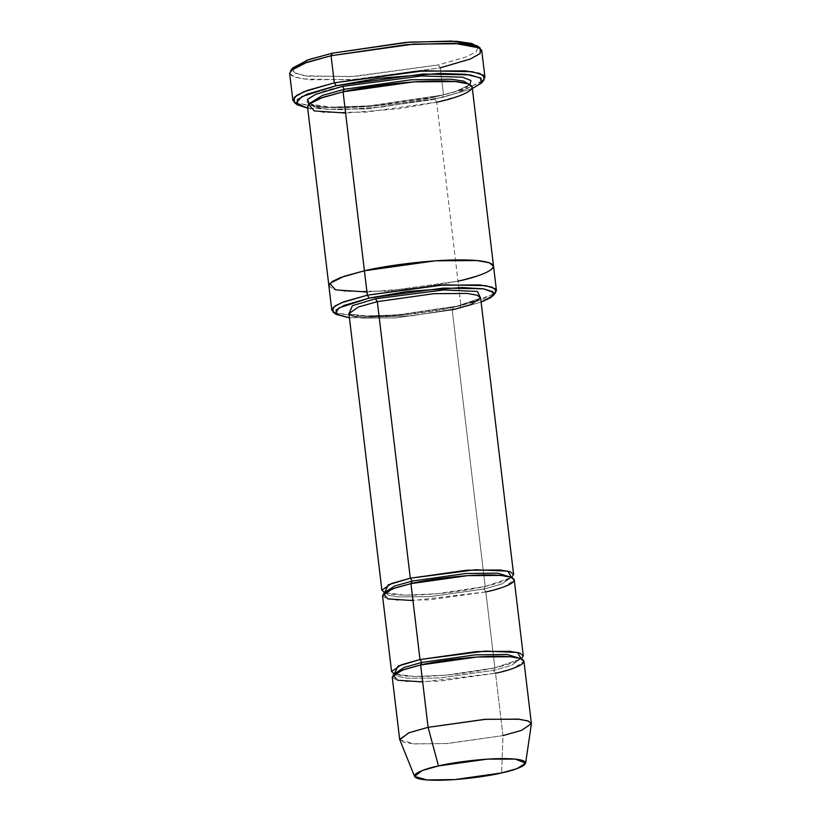<?xml version="1.0" encoding="UTF-8"?>
<svg xmlns="http://www.w3.org/2000/svg" width="821" height="821" viewBox="0 0 821 821"><rect width="100%" height="100%" fill="white"/><g stroke="black" fill="none" stroke-linecap="round" stroke-linejoin="round"><path stroke-width="0.62" stroke-dasharray="4.11 3.08" d="M452.197 309.928L395.64 317.891L362.4 318.138L352.404 316.372L348.894 313.643L352.404 316.372L362.4 318.138L395.64 317.891L452.197 309.928L453.438 307.382L480.654 298.187L453.438 307.382L403.203 314.997L370.425 316.444L348.925 313.899L370.425 316.444L403.203 314.997L453.438 307.382L452.197 309.928L485.18 586.481L483.938 589.026L429.742 596.662L397.877 596.898L388.302 595.194L384.946 592.577L388.302 595.194L397.877 596.898L429.742 596.662L483.938 589.026L485.18 586.481L511.555 577.481L485.18 586.481L436.546 593.819L404.938 595.174L384.577 592.629L404.938 595.174L436.546 593.819L485.18 586.481L452.197 309.928L470.946 304.642L480.624 297.931M292.912 67.784L293.508 72.34L304.355 75.748L351.244 76.64L438.383 64.921L440.261 67.804L350.567 79.863L302.292 78.949L291.137 75.44L290.521 70.75M442.262 97.453L381.96 107.017L340.859 109.727L307.701 108.198L340.859 109.727L381.96 107.017L442.262 97.453L472.362 88.555L442.262 97.453L443.494 94.918L442.262 97.453M294.308 102.512L320.426 107.407L367.87 106.022L443.494 94.918L371.687 105.693L325.301 107.561L296.217 103.62M459.678 308.08L411.649 315.869L349.397 317.83L411.649 315.869L459.678 308.08L481.127 302.128L459.678 308.08L460.909 305.535L459.678 308.08M333.039 312.052L355.421 316.239L396.091 315.059L460.909 305.535L399.909 314.73L360.327 316.393L335.019 313.15M392.222 676.966L395.732 679.696L405.718 681.461L438.968 681.214L495.525 673.251L502.965 735.606L446.398 743.58L413.158 743.826L403.162 742.051L399.663 739.321M399.765 739.742L414.543 743.939L447.681 743.487L502.965 735.606L501.631 772.92L502.965 735.606L521.14 730.536L531.382 724.05M494.878 667.822L493.637 670.367L439.44 678.002L407.575 678.238L398 676.535L394.634 673.713L398 676.535L407.575 678.238L439.44 678.002L493.637 670.367L494.878 667.822L521.253 658.822L494.878 667.822L446.244 675.16L414.636 676.514L394.275 673.969L414.636 676.514L446.244 675.16L494.878 667.822L485.827 591.91L483.938 589.026L501.898 583.957L511.185 577.532L501.898 583.957L483.938 589.026L485.827 591.91L494.878 667.822M520.842 658.668L511.596 665.297L493.637 670.367L511.596 665.297L520.842 658.668M421.194 664.846L420.65 664.969L421.194 664.846M502.965 735.606L495.525 673.251L493.637 670.367L495.525 673.251L422.671 681.933M411.229 583.608C398.903 586.44 390.683 589.139 386.568 591.684L384.885 593.07L384.772 592.115L386.732 593.07C391.299 594.578 399.868 595.256 412.44 595.122C436.844 594.496 460.992 591.623 484.893 586.502C497.228 583.669 505.449 580.97 509.564 578.425L511.237 577.04L511.36 577.994C510.488 576.917 506.064 576.014 498.08 575.285C477.771 573.715 437.521 577.553 411.229 583.608L411.495 583.505M289.608 73.213L294.729 77.195L309.301 79.781L357.782 79.421L440.261 67.804L443.494 94.918L440.261 67.804L467.59 60.097L477.873 55.264L481.722 50.307M309.107 103.887L333.152 107.561L373.278 106.104L436.023 96.765L434.781 99.3L366.443 108.926L326.265 109.234L314.197 107.089L309.979 103.169L314.197 107.089L326.265 109.234L366.443 108.926L434.781 99.3L436.023 96.765L455.634 91.49L469.981 84.707L455.634 91.49L436.023 96.765C418.084 101.424 357.032 110.435 321.463 106.802C287.75 102.769 320.724 90.659 342.429 86.41M468.965 84.214L465.948 88.914L457.43 92.917L434.781 99.3L457.43 92.917L465.948 88.914L468.965 84.214M343.352 91.819C327.928 95.359 317.573 98.746 312.308 101.999L309.886 103.549C308.912 103.015 311.21 106.125 327.127 107.212C335.409 107.756 345.456 107.746 357.248 107.161C384.803 105.642 410.962 102.173 435.735 96.775C451.17 93.245 461.515 89.848 466.78 86.595L469.202 85.045C469.622 83.999 463.927 82.777 452.114 81.392C426.622 79.432 376.295 84.235 343.352 91.819L343.609 91.716M307.536 106.822L311.918 110.24L324.408 112.456L365.971 112.138L436.669 102.184L434.781 99.3L436.669 102.184L460.909 305.535L458.005 281.131L387.615 291.075L346.082 291.434L333.459 289.259L328.893 285.882M328.882 285.78L333.264 289.187L345.754 291.404L387.307 291.096L458.005 281.131L436.669 102.184L460.088 95.585L468.904 91.439L472.198 87.19M382.524 595.615L386.024 598.355L396.02 600.12L429.27 599.874L485.827 591.91L504.566 586.625L514.254 579.913M493.544 266.25L490.116 270.468L481.291 274.583L458.005 281.131L481.291 274.583L490.116 270.468L493.544 266.25M366.936 291.999L420.742 287.668L458.005 281.131L420.742 287.668L366.936 291.999M493.996 294.195L460.909 305.535L481.609 299.901L495.668 292.656M458.005 281.131L481.424 274.532L490.24 270.386L493.534 266.137M436.669 102.184L399.396 108.721L345.6 113.041M440.261 67.804L438.383 64.921L466.112 56.977L475.964 52L478.345 47.013L475.964 52L466.112 56.977L438.383 64.921L355.401 76.394L308.224 76.261L295.324 73.387L292.122 69.221M482.44 81.423L465.63 89.007L443.494 94.918L467.642 88.34L484.041 79.883M485.827 591.91L412.973 600.592M495.525 673.251L514.264 667.966L523.952 661.254M480.675 297.479L478.879 298.977C474.579 301.646 466 304.447 453.151 307.403C423.215 314.34 376.223 318.302 357.361 315.572C346.472 313.601 351.388 314.084 349.428 313.663L348.751 313.212M494.591 667.842C470.7 672.963 446.542 675.837 422.138 676.463C409.566 676.596 400.997 675.919 396.43 674.41L394.47 673.456L394.583 674.41L396.266 673.025C400.381 670.48 408.601 667.781 420.927 664.948C447.219 658.894 487.469 655.055 507.778 656.626C515.762 657.354 520.196 658.257 521.058 659.335L520.945 658.38L519.262 659.766C515.147 662.311 506.926 665.01 494.591 667.842"/><path stroke-width="1.23" d="M513.607 574.484L480.624 297.931L477.124 295.201L467.128 293.425L433.888 293.682L377.321 301.646L410.305 578.2L388.323 584.798L384.577 592.629L381.878 590.196L391.566 583.485L410.305 578.2L466.862 570.236L500.112 569.99L510.098 571.755L513.607 574.484L511.555 577.481L507.86 571.129L475.513 569.743L410.305 578.2L412.183 581.083L394.49 586.05L384.936 592.372L394.49 586.05L412.183 581.083L410.305 578.2L377.321 301.646L375.443 298.762L352.383 305.699L348.925 313.899L352.383 305.699L375.443 298.762L443.863 289.936L477.422 291.476L480.654 298.187L477.422 291.476L443.863 289.936L375.443 298.762L377.321 301.646L433.888 293.682L467.128 293.425L477.124 295.201L480.624 297.931L470.946 304.642L452.197 309.928M292.122 69.221L306.992 60.22L332.31 53.18L308.85 59.574L292.912 67.784L290.521 70.75L306.931 62.293L331.068 55.725L332.31 53.18L409.648 42.097L456.455 41.307L471.706 43.462L478.345 47.013L477.227 45.802L451.858 41.05L405.769 42.394L332.31 53.18L331.068 55.725L303.739 63.433L293.456 68.266L289.608 73.213L292.851 100.326L296.689 95.38L306.972 90.546L334.301 82.839L304.109 91.665L294.37 97.186L294.308 102.512L297.335 104.831L297.397 99.659L306.849 94.292L336.189 85.723L334.301 82.839L331.068 55.725L334.301 82.839L416.781 71.222L465.271 70.852L479.833 73.438L484.954 77.42L482.44 81.423M481.65 82.859L484.041 79.883L483.436 75.193L472.27 71.694L423.995 70.77L334.301 82.839L336.189 85.723L423.318 74.003L470.207 74.896L481.055 78.293L481.65 82.859L472.362 88.555L481.475 83.065L480.408 77.862L465.794 74.311L439.451 73.418L378.45 78.313L336.189 85.723L301.912 96.58L296.001 103.128L307.701 108.198L297.335 104.831M335.019 313.15L331.787 310.174L335.081 305.935L343.896 301.789L367.326 295.191L369.204 298.074L443.514 288.079L483.518 288.838L492.764 291.742L493.277 295.622L481.127 302.128L491.338 297.346L493.575 292.512L483.682 288.859L461.987 287.535L407.432 291.455L369.204 298.074L338.857 307.957L335.43 313.776L349.397 317.83L336.066 314.371L336.117 309.958L344.184 305.381L369.204 298.074L367.326 295.191L341.444 302.754L333.1 307.485L333.039 312.052L336.066 314.371M399.663 739.321L409.34 732.609L428.09 727.324L420.65 664.969L401.91 670.254L392.222 676.966L399.663 739.321M525.614 763.171L531.382 724.05L528.673 721.177L519.241 719.237L485.94 719.278L428.09 727.324L438.465 765.931L487.274 759.138L515.372 759.107L525.614 763.171L516.973 768.641L501.631 772.92C516.286 770.057 538.535 761.878 515.783 759.158C491.779 756.705 450.575 762.791 438.465 765.931C423.821 768.795 401.561 776.974 424.313 779.704C448.317 782.146 489.532 776.071 501.631 772.92L454.998 779.57L427.043 779.95L414.574 776.409L422.189 770.57L438.465 765.931L428.09 727.324L408.796 732.814L399.765 739.742L414.574 776.409M422.671 681.933L397.621 680.24L393.002 675.088L404.332 669.392L420.65 664.969L421.881 662.424L404.189 667.391L394.634 673.713L404.189 667.391L421.881 662.424L420.003 659.54L398.021 666.139L394.275 673.969L391.576 671.537L401.264 664.825L420.003 659.54L421.881 662.424L475.472 654.84L507.286 654.491L520.842 658.668L507.286 654.491L475.472 654.84L421.881 662.424L420.65 664.969C434.997 661.233 483.846 654.029 512.294 656.933C539.264 660.166 512.889 669.854 495.525 673.251M523.305 655.835L514.254 579.913L510.744 577.184L500.759 575.408L467.508 575.654L410.952 583.628L412.183 581.083L465.774 573.499L497.588 573.15L511.144 577.327L497.588 573.15L465.774 573.499L412.183 581.083L410.952 583.628L420.003 659.54L476.56 651.576L509.81 651.33L519.796 653.095L523.305 655.835L521.253 658.822L517.558 652.469L485.211 651.094L420.003 659.54L410.952 583.628C425.299 579.893 474.138 572.689 502.596 575.593C529.566 578.826 503.181 588.513 485.827 591.91M296.217 103.62L292.851 100.326M342.429 86.41L421.645 75.953L462.644 77.195L470.936 80.489L469.981 84.707L470.936 80.489L462.644 77.195L421.645 75.953L342.429 86.41L344.307 89.294L322.458 95.39L309.979 103.169L322.458 95.39L344.307 89.294L342.429 86.41L315.705 94.323L307.69 99.259L309.107 103.887M493.277 295.622L495.668 292.656L495.145 288.633L485.58 285.636L444.202 284.846L367.326 295.191L438.014 285.226L479.577 284.918L492.066 287.134L496.448 290.542L493.534 266.137L489.357 262.802L477.001 260.544L435.417 260.801L364.411 270.786L435.109 260.821L476.662 260.514L489.152 262.73L493.534 266.137L472.198 87.19L467.816 83.783L455.327 81.566L413.774 81.874L343.075 91.829L364.411 270.786L340.982 277.385L332.177 281.531L328.882 285.78L332.177 281.531L340.982 277.385L364.411 270.786L367.326 295.191L343.075 91.829L344.307 89.294L410.849 79.801L450.852 79.206L463.639 81.115L468.965 84.214L463.639 81.115L450.852 79.206L410.849 79.801L344.307 89.294L343.075 91.829C361.014 87.17 422.066 78.169 457.625 81.792C491.338 85.825 458.364 97.945 436.669 102.184M328.893 285.882L307.536 106.822L310.831 102.584L319.646 98.438L343.075 91.829L322.674 97.371L308.511 104.483L314.289 110.927L345.6 113.041M377.321 301.646L358.582 306.931L348.894 313.643L358.582 306.931L377.321 301.646M412.973 600.592L387.923 598.899L383.294 593.747L394.634 588.052L410.952 583.628L392.212 588.914L382.524 595.615L391.576 671.537M493.534 266.137L489.152 262.73L476.662 260.514L435.109 260.821L364.411 270.786L344.009 276.318L329.847 283.44L335.625 289.875L366.936 291.999L335.625 289.875L329.847 283.44L344.009 276.318L364.411 270.786C382.35 266.127 443.402 257.117 478.961 260.739C512.673 264.783 479.7 276.893 458.005 281.131M496.448 290.542L493.996 294.195M484.954 77.42L481.722 50.307L476.601 46.325L462.038 43.739L413.548 44.108L331.068 55.725L406.693 44.621L454.146 43.236L480.254 48.121L480.193 53.447L470.454 58.979L440.261 67.804M531.392 723.619L523.952 661.254L520.442 658.524L510.457 656.749L477.206 656.995L420.65 664.969L428.09 727.324L484.647 719.36L517.887 719.114L527.882 720.879L531.392 723.619L521.704 730.321L502.965 735.606M331.787 310.174L328.882 285.78M381.878 590.196L348.894 313.345M477.227 45.802L480.254 48.121"/></g></svg>
